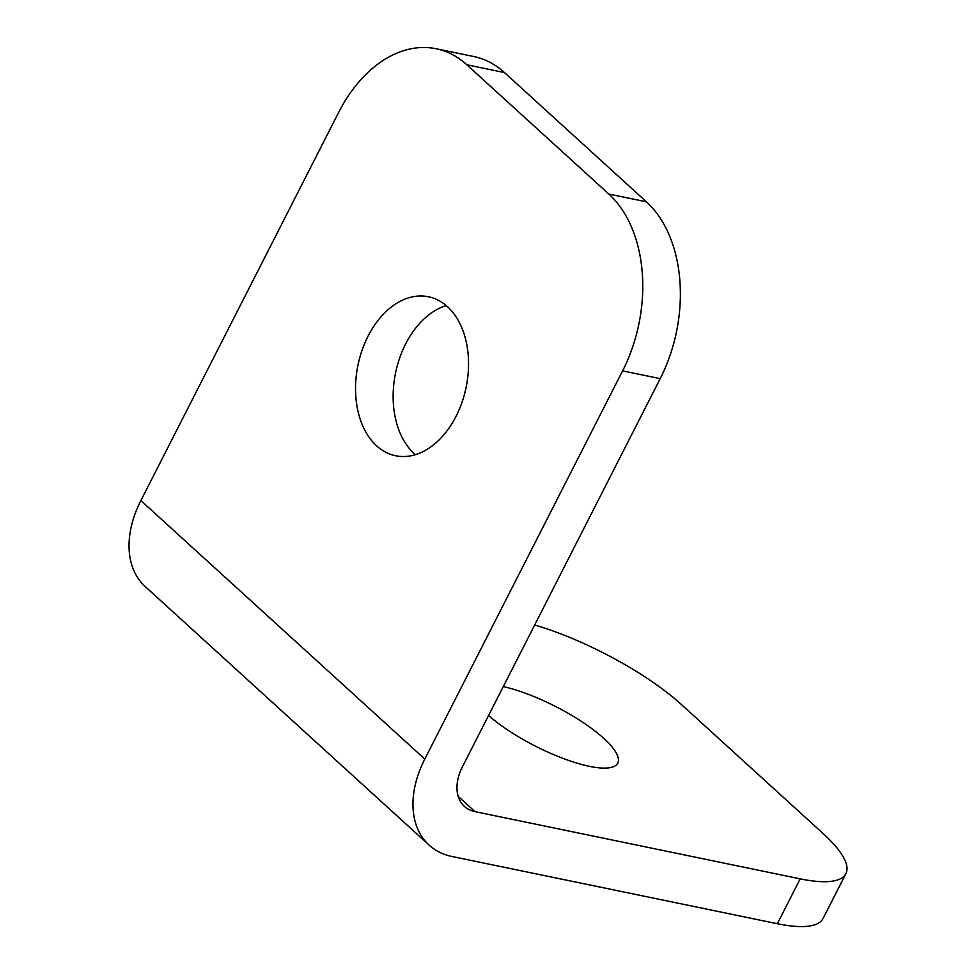 <?xml version="1.0" encoding="UTF-8"?>
<svg xmlns="http://www.w3.org/2000/svg" width="975" height="975" viewBox="0 0 975 975"><rect width="100%" height="100%" fill="white"/><g stroke="black" fill="none" stroke-linecap="round" stroke-linejoin="round"><path stroke-width="1.46" d="M415.435 454.667A81.181 55.209 101.7 0 1 414.204 453.582A81.181 55.209 101.7 0 1 395.813 371.743A81.181 55.209 101.7 0 1 446.245 305.602M447.488 306.686A81.181 55.209 101.7 0 1 461.992 402.346A81.181 55.209 101.7 0 1 395.606 455.752A81.181 55.209 101.7 0 1 376.594 445.807A81.181 55.209 101.7 0 1 362.091 350.147A81.181 55.209 101.7 0 1 428.476 296.753A81.181 55.209 101.7 0 1 447.488 306.686M488.572 715.504A81.181 22.242 27 0 0 589.436 766.338A81.181 22.242 27 0 0 617.76 763.12A81.181 22.242 27 0 0 583.428 722.731A81.181 22.242 27 0 0 503.295 686.595M777.331 923.727L800.195 878.853A130.93 35.868 27 0 0 845.886 873.661L823.01 918.547A130.93 35.868 -153 0 1 777.331 923.727L452.059 856.501A96.891 65.898 -47.7 0 1 429.122 845.106L145.214 586.572A96.891 65.898 -47.7 0 1 140.875 500.553L338.691 112.344A130.93 89.042 -78.3 0 1 436.166 48.75A130.93 89.042 -78.3 0 1 466.83 64.777L608.79 194.037L646.388 201.813A130.93 89.042 101.7 0 1 660.209 378.641L622.598 370.878A130.93 89.042 -78.3 0 0 608.79 194.037M429.122 845.106A96.891 65.898 -47.7 0 1 424.795 759.086L622.598 370.878M800.195 878.853L474.923 811.614A44.521 30.274 -47.7 0 1 464.393 806.386A44.521 30.274 -47.7 0 1 462.394 766.862L660.209 378.641M436.166 48.75L473.777 56.526A130.93 89.042 101.7 0 1 504.441 72.552L646.388 201.813M534.69 624.975A130.93 35.868 27 0 1 681.269 704.389L823.229 833.649A130.93 35.868 27 0 1 845.886 873.661M140.875 500.553L424.795 759.086M504.441 72.552L466.83 64.777M458.201 796.38L474.923 811.614"/></g></svg>
